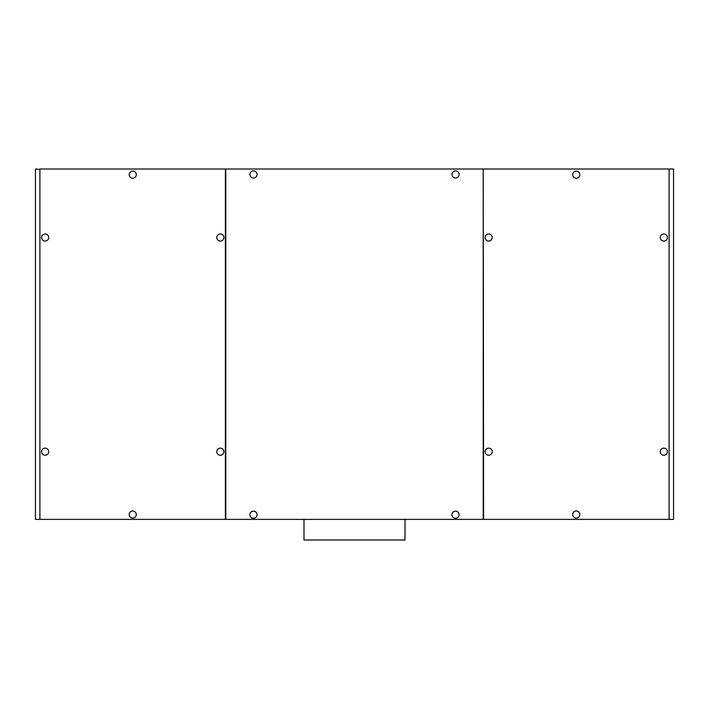 <?xml version="1.0" encoding="UTF-8"?>
<svg xmlns="http://www.w3.org/2000/svg" width="709" height="709" viewBox="0 0 709 709"><rect width="100%" height="100%" fill="white"/><g stroke="black" fill="none" stroke-linecap="round" stroke-linejoin="round"><path stroke-width="1.06" d="M669.101 518.571L669.509 519.378L673.55 519.378L673.55 169.008L669.509 169.008L669.101 169.619M39.899 169.416L35.45 169.008L35.45 519.378L39.491 519.378L39.899 518.571M225.79 519.378L39.899 519.378L39.899 169.008L225.79 169.008L225.79 519.378L483.21 519.378L483.21 169.008L483.618 519.378L669.101 519.378L669.101 169.008L483.618 169.008M405.016 519.378L405.016 539.992L303.984 539.992L303.984 519.378M488.669 233.952A3.554 3.554 0 0 1 492.223 237.506A3.554 3.554 0 0 1 488.669 241.069A3.554 3.554 0 0 1 485.107 237.506A3.554 3.554 0 0 1 488.669 233.952M488.669 455.249A3.554 3.554 0 0 1 485.107 451.686A3.554 3.554 0 0 1 488.669 448.132A3.554 3.554 0 0 1 492.223 451.686A3.554 3.554 0 0 1 488.669 455.249M576.257 510.976A3.554 3.554 0 0 1 579.811 514.53A3.554 3.554 0 0 1 576.257 518.084A3.554 3.554 0 0 1 572.704 514.53A3.554 3.554 0 0 1 576.257 510.976M663.854 241.069A3.554 3.554 0 0 1 660.292 237.506A3.554 3.554 0 0 1 663.854 233.952A3.554 3.554 0 0 1 667.408 237.506A3.554 3.554 0 0 1 663.854 241.069M663.854 448.132A3.554 3.554 0 0 1 667.408 451.686A3.554 3.554 0 0 1 663.854 455.249A3.554 3.554 0 0 1 660.292 451.686A3.554 3.554 0 0 1 663.854 448.132M576.257 171.108A3.554 3.554 0 0 1 579.811 174.671A3.554 3.554 0 0 1 576.257 178.225A3.554 3.554 0 0 1 572.704 174.671A3.554 3.554 0 0 1 576.257 171.108M451.97 174.467A3.554 3.554 0 0 0 455.532 178.021A3.554 3.554 0 0 0 459.086 174.467A3.554 3.554 0 0 0 455.532 170.913A3.554 3.554 0 0 0 451.97 174.467M249.914 514.734A3.554 3.554 0 0 0 253.468 518.288A3.554 3.554 0 0 0 257.03 514.734A3.554 3.554 0 0 0 253.468 511.18A3.554 3.554 0 0 0 249.914 514.734M249.914 174.467A3.554 3.554 0 0 0 253.468 178.021A3.554 3.554 0 0 0 257.03 174.467A3.554 3.554 0 0 0 253.468 170.913A3.554 3.554 0 0 0 249.914 174.467M451.97 514.734A3.554 3.554 0 0 0 455.532 518.288A3.554 3.554 0 0 0 459.086 514.734A3.554 3.554 0 0 0 455.532 511.18A3.554 3.554 0 0 0 451.97 514.734M225.79 169.008L483.21 169.008M225.382 519.378L225.382 169.008M45.146 448.132A3.554 3.554 0 0 1 48.708 451.686A3.554 3.554 0 0 1 45.146 455.249A3.554 3.554 0 0 1 41.592 451.686A3.554 3.554 0 0 1 45.146 448.132M45.146 241.069A3.554 3.554 0 0 1 41.592 237.506A3.554 3.554 0 0 1 45.146 233.952A3.554 3.554 0 0 1 48.708 237.506A3.554 3.554 0 0 1 45.146 241.069M220.331 233.952A3.554 3.554 0 0 1 223.893 237.506A3.554 3.554 0 0 1 220.331 241.069A3.554 3.554 0 0 1 216.777 237.506A3.554 3.554 0 0 1 220.331 233.952M132.743 178.225A3.554 3.554 0 0 1 129.189 174.671A3.554 3.554 0 0 1 132.743 171.108A3.554 3.554 0 0 1 136.296 174.671A3.554 3.554 0 0 1 132.743 178.225M132.743 518.084A3.554 3.554 0 0 1 129.189 514.53A3.554 3.554 0 0 1 132.743 510.976A3.554 3.554 0 0 1 136.296 514.53A3.554 3.554 0 0 1 132.743 518.084M220.331 455.249A3.554 3.554 0 0 1 216.777 451.686A3.554 3.554 0 0 1 220.331 448.132A3.554 3.554 0 0 1 223.893 451.686A3.554 3.554 0 0 1 220.331 455.249"/></g></svg>
